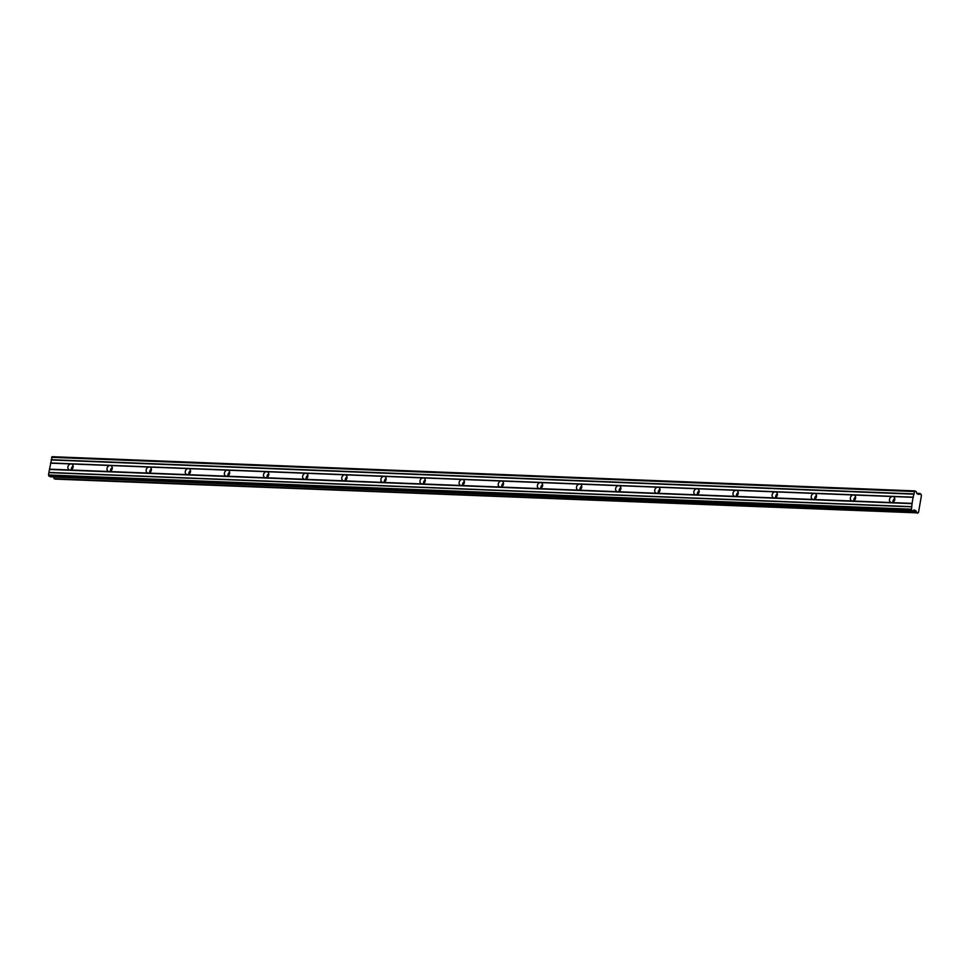 <?xml version="1.0" encoding="UTF-8"?>
<svg xmlns="http://www.w3.org/2000/svg" width="970" height="970" viewBox="0 0 970 970"><rect width="100%" height="100%" fill="white"/><g stroke="black" fill="none" stroke-linecap="round" stroke-linejoin="round"><path stroke-width="1.45" d="M916.771 493.39L920.991 494.057A1.455 0.8 92.3 0 0 921.439 495.476L918.517 512.439A1.455 0.8 92.3 0 0 918.444 512.427A1.455 0.8 92.3 0 0 917.681 513.239L916.577 512.706A1.455 0.8 92.3 0 0 916.141 511.287L53.508 476.985L916.141 511.287M913.122 497.343L912.079 503.382L891.588 502.569A3.116 2.534 -64 0 0 892.63 496.531L913.122 497.343L914.746 490.893L916.213 491.608L916.953 493.73L919.063 494.312A1.455 0.8 92.3 0 0 919.136 494.324A1.455 0.8 92.3 0 0 919.887 493.512M912.079 503.382L911.4 510.281L912.952 510.984L914.104 509.868L916.007 510.911L913.122 510.802M50.549 463.139L71.04 463.951A3.116 2.534 116 0 1 69.998 469.977L49.506 469.165L52.162 456.688L914.746 490.893M110.168 465.503A3.116 2.534 116 0 1 109.125 471.529L891.588 502.569A3.116 2.534 116 0 1 892.63 496.531L853.503 494.979A3.116 2.534 116 0 1 852.46 501.017A3.116 2.534 116 0 1 853.503 494.979L814.388 493.427A3.116 2.534 116 0 1 813.345 499.465A3.116 2.534 116 0 1 814.388 493.427L775.26 491.875A3.116 2.534 116 0 1 774.218 497.913A3.116 2.534 116 0 1 775.26 491.875L736.133 490.323A3.116 2.534 116 0 1 735.09 496.361A3.116 2.534 116 0 1 736.133 490.323L697.018 488.771A3.116 2.534 116 0 1 695.975 494.809A3.116 2.534 116 0 1 697.018 488.771L657.89 487.219A3.116 2.534 116 0 1 656.848 493.257A3.116 2.534 116 0 1 657.89 487.219L618.763 485.667A3.116 2.534 116 0 1 617.72 491.705A3.116 2.534 116 0 1 618.763 485.667L579.648 484.115A3.116 2.534 116 0 1 578.605 490.153A3.116 2.534 116 0 1 579.648 484.115L540.52 482.575A3.116 2.534 116 0 1 539.478 488.601A3.116 2.534 116 0 1 540.52 482.575L501.393 481.023A3.116 2.534 116 0 1 500.35 487.049A3.116 2.534 116 0 1 501.393 481.023L462.278 479.471A3.116 2.534 116 0 1 461.235 485.497A3.116 2.534 116 0 1 462.278 479.471L423.15 477.919A3.116 2.534 116 0 1 422.108 483.945A3.116 2.534 116 0 1 423.15 477.919L384.023 476.367A3.116 2.534 116 0 1 382.98 482.393A3.116 2.534 116 0 1 384.023 476.367L344.908 474.815A3.116 2.534 116 0 1 343.865 480.841A3.116 2.534 116 0 1 344.908 474.815L305.78 473.263A3.116 2.534 116 0 1 304.738 479.289A3.116 2.534 116 0 1 305.78 473.263L266.653 471.711A3.116 2.534 116 0 1 265.61 477.737A3.116 2.534 116 0 1 266.653 471.711L227.538 470.159A3.116 2.534 116 0 1 226.495 476.185A3.116 2.534 116 0 1 227.538 470.159L188.41 468.607A3.116 2.534 116 0 1 187.368 474.633A3.116 2.534 116 0 1 188.41 468.607L149.283 467.055A3.116 2.534 116 0 1 148.24 473.081A3.116 2.534 116 0 1 149.283 467.055L71.04 463.951A3.116 2.534 -64 0 0 69.998 469.977L109.125 471.529A3.116 2.534 116 0 1 110.168 465.503M919.972 493.451L916.747 493.318M919.063 494.312L918.093 494.276L919.063 494.312M55.035 479.107L916.626 512.839M916.577 512.706L54.053 478.634M54.005 478.489A1.455 0.8 92.3 0 0 53.556 477.07M50.282 476.791L912.891 511.008L50.282 476.791L48.5 474.985L49.506 469.165M914.128 491.523L51.556 457.319M913.716 493.9L51.143 459.695M51.216 459.962L913.801 494.166M913.279 497.186L50.695 462.981M49.579 469.444L912.164 503.648M911.642 506.667L49.058 472.463M48.912 472.62L911.485 506.825M911.072 509.189L48.5 474.985M911.4 510.281L48.815 476.076M915.862 510.705L913.316 510.608M894.74 498.604A3.116 2.534 -64 0 0 892.982 502.205M73.15 466.024A3.116 2.534 -64 0 0 71.392 469.613M112.265 467.576A3.116 2.534 -64 0 0 110.519 471.165M151.393 469.128A3.116 2.534 -64 0 0 149.635 472.717M190.52 470.68A3.116 2.534 -64 0 0 188.762 474.269M229.635 472.232A3.116 2.534 -64 0 0 227.889 475.821M268.763 473.784A3.116 2.534 -64 0 0 267.005 477.373M307.89 475.336A3.116 2.534 -64 0 0 306.132 478.925M347.005 476.888A3.116 2.534 -64 0 0 345.259 480.477M386.133 478.428A3.116 2.534 -64 0 0 384.375 482.029M425.26 479.98A3.116 2.534 -64 0 0 423.502 483.581M464.375 481.532A3.116 2.534 -64 0 0 462.629 485.133M503.503 483.084A3.116 2.534 -64 0 0 501.745 486.685M542.63 484.636A3.116 2.534 -64 0 0 540.872 488.237M581.745 486.188A3.116 2.534 -64 0 0 579.999 489.789M620.873 487.74A3.116 2.534 -64 0 0 619.115 491.341M660 489.292A3.116 2.534 -64 0 0 658.242 492.893M699.115 490.844A3.116 2.534 -64 0 0 697.369 494.445M738.243 492.396A3.116 2.534 -64 0 0 736.485 495.997M777.37 493.948A3.116 2.534 -64 0 0 775.612 497.549M816.485 495.5A3.116 2.534 -64 0 0 814.739 499.101M855.613 497.052A3.116 2.534 -64 0 0 853.855 500.653M918.166 494.312L918.99 494.348"/></g></svg>
